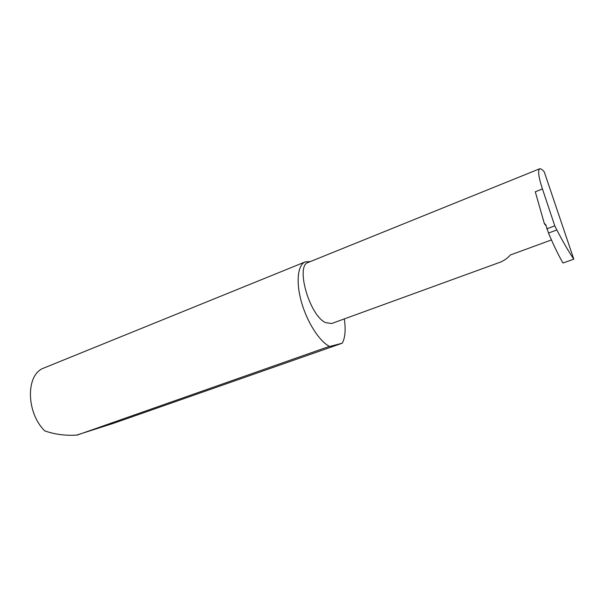 <?xml version="1.0" encoding="UTF-8"?>
<svg xmlns="http://www.w3.org/2000/svg" width="604" height="604" viewBox="0 0 604 604"><rect width="100%" height="100%" fill="white"/><g stroke="black" fill="none" stroke-linecap="round" stroke-linejoin="round"><path stroke-width="0.91" d="M546.001 225.692L544.415 223.79L545.752 224.658L548.5 233.046C553.574 245.141 558.398 255.122 562.973 262.997L573.8 259.184L544.264 171.898C542.309 169.558 540.776 168.524 539.651 168.788L308.267 262.415C295.25 265.352 309.278 315.228 325.435 322.581L331.611 323.533L500.354 262.151C504.325 260.475 507.685 258.074 510.44 254.941L551.46 239.939M310.365 261.57L305.337 261.857L42.567 368.553C25.7 375.975 26.417 412.849 44.688 430.856C54.556 434.351 65.194 435.771 76.595 435.114L113.914 423.17L342.264 343.193C345.194 337.719 345.865 329.625 344.295 318.92M305.337 261.857C297.704 264.726 295.726 281.819 301.434 301.992C307.089 322.151 319.41 341.396 329.444 346.364L77.206 435.076M539.651 168.788C537.673 170.6 538.602 177.327 542.452 188.969L554.782 225.858L556.858 229.958L548.5 233.046M573.8 259.184C568.575 251.483 562.928 241.743 556.858 229.958M546.763 228.841L554.782 225.858M544.415 223.79L535.287 191.793L542.452 188.969M342.264 343.193L329.686 346.485M544.929 223.835L545.805 224.884"/></g></svg>
